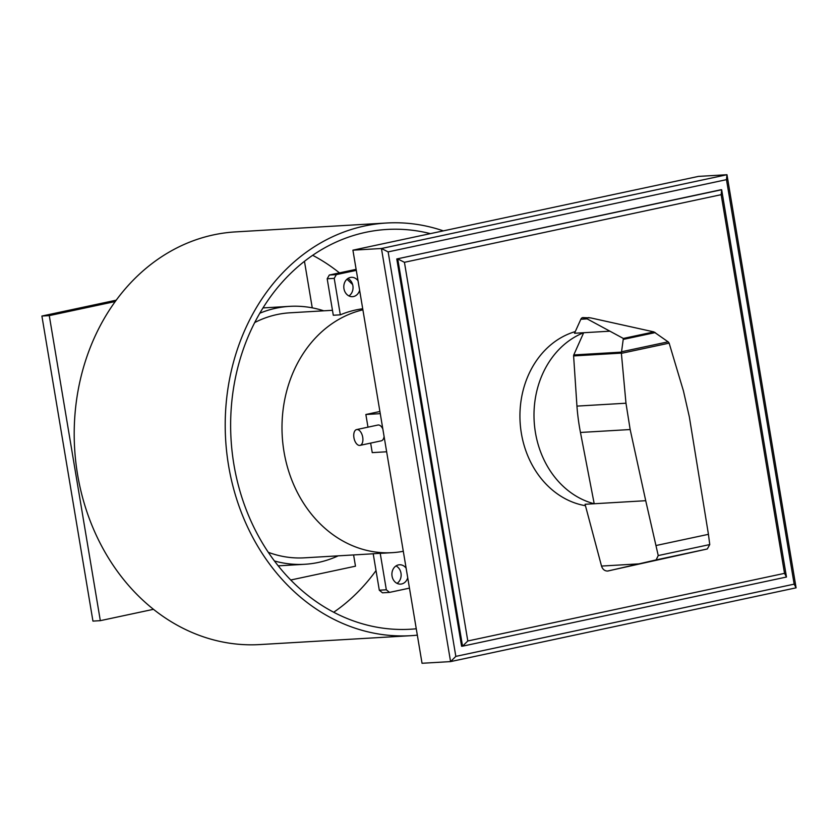 <?xml version="1.0" encoding="UTF-8"?>
<svg xmlns="http://www.w3.org/2000/svg" width="838" height="838" viewBox="0 0 838 838"><rect width="100%" height="100%" fill="white"/><g stroke="black" fill="none" stroke-linecap="round" stroke-linejoin="round"><path stroke-width="1.26" d="M786.473 577.026L721.665 189.744L396.783 258.963L461.591 646.245L462.545 646.182L467.803 640.976L404.429 262.304L397.736 258.911L462.545 646.182L786.473 577.026L784.525 573.349L467.803 640.976M404.429 262.304L721.162 194.678L784.525 573.349M396.783 258.963L720.711 189.797L721.665 189.744L721.162 194.678M796.1 587.826L794.162 584.149L455.83 656.384L450.572 661.601L796.1 587.826L726.975 174.723L726.473 179.657L794.162 584.149M455.83 656.384L388.141 251.892L726.473 179.657M352.913 250.174L422.038 663.277L450.572 661.601L381.447 248.498L352.913 250.174L698.442 176.399L726.975 174.723L381.447 248.498L388.141 251.892M607.833 571.034L656.112 559.91L658.239 555.563L709.755 544.564L707.314 548.974L607.498 571.055C604.607 570.971 602.616 569.316 601.527 566.079L585.071 504.277L594.205 503.743L580.462 432.46A188.76 158.309 -93.4 0 1 576.942 406.105L573.611 355.92A1.896 1.582 -93.4 0 1 573.768 354.935L583.667 332.717L574.533 333.252L580.839 319.257L587.155 318.89L582.599 317.633M609.865 331.178L583.657 332.728A88.818 74.488 86.6 0 0 535.44 432.607A88.818 74.488 86.6 0 0 594.205 503.743L645.721 500.705L630.166 429.538L625.976 403.214L621.367 353.112L623.346 338.447L587.155 318.89M585.448 505.702A88.818 74.488 -93.4 0 1 521.383 433.435A88.818 74.488 -93.4 0 1 575.277 331.597M573.768 354.935L621.377 352.138M658.239 555.563L645.721 500.705M583.07 317.571A3.101 2.598 86.6 0 0 582.766 317.602L590.654 317.895L653.923 331.911L668.357 342.019L669.143 343.14L621.408 353.322M668.127 341.82L621.482 351.782M655.264 332.581L623.587 339.338M588.967 317.571L586.045 318.199M669.143 343.14L683.441 390.948L689.349 416.905L708.435 534.33L656.154 545.496M708.435 534.33L709.755 544.564M582.766 317.602A3.101 2.598 86.6 0 0 580.839 319.257M338.185 555.845A129.188 108.343 -93.4 0 1 304.791 564.278A129.188 108.343 -93.4 0 1 274.414 560.968M259.832 313.213A129.188 108.343 -93.4 0 1 289.613 306.362A129.188 108.343 -93.4 0 1 323.761 310.814M443.354 230.869A206.693 173.351 86.6 0 0 386.548 223.013A206.693 173.351 86.6 0 0 228.585 465.666A206.693 173.351 86.6 0 0 410.84 635.686A206.693 173.351 86.6 0 0 417.334 635.152M410.84 635.686L259.822 644.569A206.693 173.351 -93.4 0 1 77.578 474.549A206.693 173.351 -93.4 0 1 235.541 231.896L386.548 223.013M416.266 628.772A200.24 167.935 -93.4 0 1 410.452 629.233A200.24 167.935 -93.4 0 1 233.907 464.535A200.24 167.935 -93.4 0 1 386.926 229.455A200.24 167.935 -93.4 0 1 430.397 233.634M333.692 612.253A200.24 167.935 86.6 0 0 376.021 570.584M352.62 284.532A200.24 167.935 86.6 0 0 346.942 279.222M339.442 272.874A200.24 167.935 86.6 0 0 312.689 255.318M356.988 429.538A8.076 4.358 -102.1 0 0 356.632 429.58A8.076 4.358 -102.1 0 0 353.992 438.065A8.076 4.358 -102.1 0 0 359.649 445.418A8.076 4.358 -102.1 0 0 360.005 445.376A8.076 4.358 -102.1 0 0 362.655 436.891A8.076 4.358 -102.1 0 0 356.988 429.538M377.55 425.138A8.076 4.358 77.9 0 1 377.896 425.044A8.076 4.358 77.9 0 1 378.252 424.992A8.076 4.358 77.9 0 1 382.83 428.972M384.087 436.451A8.076 4.358 77.9 0 1 381.269 440.83L360.005 445.376M379.907 411.489L365.86 414.496L367.976 427.16M370.647 443.103L372.24 452.625L386.643 451.776M380.263 413.647L365.86 414.496M290.723 580.011L355.48 566.184L353.594 554.934M312.249 307.85L304.466 261.341M115.277 301.523L49.274 315.612L100.319 620.665L153.448 609.32M100.319 620.665L92.945 621.105L41.9 316.041L116.262 300.172M49.274 315.612L41.9 316.041M347.906 278.488A9.689 8.129 -93.4 0 1 353.018 286.931A9.689 8.129 -93.4 0 1 348.933 295.929M358.025 280.751A9.689 8.129 86.6 0 0 351.363 277.326A9.689 8.129 86.6 0 0 350.336 277.462A9.689 8.129 86.6 0 0 343.957 288.701A9.689 8.129 86.6 0 0 352.494 296.673A9.689 8.129 86.6 0 0 353.521 296.537A9.689 8.129 86.6 0 0 359.628 290.304M403.298 551.289A122.725 102.927 -93.4 0 1 392.205 552.661A122.725 102.927 -93.4 0 1 283.998 451.713A122.725 102.927 -93.4 0 1 362.896 309.83M373.214 553.782L304.404 557.836A122.725 102.927 -93.4 0 1 268.265 552.305M380.222 553.31L386.328 589.784L389.513 592.393L382.495 592.812L379.3 590.203L373.203 553.729L380.222 553.31A122.725 102.927 86.6 0 0 383.427 553.185L392.205 552.661M407.729 577.749A9.689 8.129 -93.4 0 1 401.622 583.971A9.689 8.129 -93.4 0 1 400.595 584.107A9.689 8.129 -93.4 0 1 392.058 576.146A9.689 8.129 -93.4 0 1 398.438 564.906A9.689 8.129 -93.4 0 1 399.464 564.77A9.689 8.129 -93.4 0 1 406.126 568.185M389.513 592.393L409.468 588.14M379.3 590.203L386.328 589.784M397.034 583.363A9.689 8.129 86.6 0 0 401.119 574.376A9.689 8.129 86.6 0 0 396.007 565.933M254.742 322.536A122.725 102.927 -93.4 0 1 289.99 312.804L332.466 310.301M356.119 269.344L329.313 275.032L327.187 278.771L333.294 315.245L340.312 314.837A122.725 102.927 -93.4 0 1 362.718 308.761M329.313 275.032L336.342 274.613L356.286 270.36M340.312 314.837L334.215 278.363L336.342 274.613M327.187 278.771L334.215 278.363M573.611 355.92L621.367 353.112M576.942 406.105L625.976 403.214M580.462 432.46L630.166 429.538M601.516 566.069L638.755 563.88M707.314 548.974L656.112 559.91M653.923 331.911L623.346 338.447M278.195 565.849L304.791 564.278M263.017 307.923L289.613 306.362M377.896 425.044L356.632 429.58"/></g></svg>
